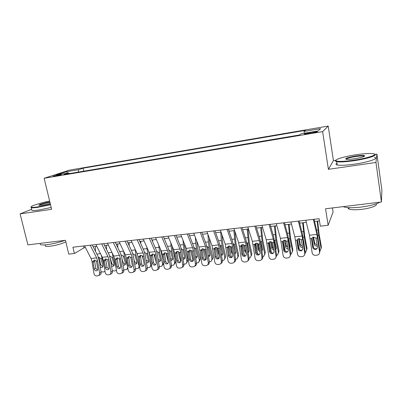 <?xml version="1.0" encoding="UTF-8"?>
<svg xmlns="http://www.w3.org/2000/svg" width="402" height="402" viewBox="0 0 402 402"><rect width="100%" height="100%" fill="white"/><g stroke="black" fill="none" stroke-linecap="round" stroke-linejoin="round"><path stroke-width="0.6" d="M55.014 176.161C59.225 175.357 61.35 174.795 61.395 174.478L59.511 174.694C55.335 175.493 53.215 176.056 53.144 176.377L55.014 176.161M328.208 126.072L69.35 170.147L44.145 178.267L322.625 131.62L328.208 126.072L333.434 160.604L328.404 169.332L375.955 162.463L376.915 154.112L374.915 154.413M335.956 160.227L333.434 160.604M376.915 154.112L381.9 190.292L381.428 202L325.56 208.774L328.138 225.286L333.087 212.01L332.459 207.934M31.652 209.286L20.1 213.884L27.889 244.863L65.466 240.306L68.777 254.134L74.42 253.506L84.018 247.803L85.46 247.637M375.955 162.463L381.428 202M328.138 225.286L320.314 226.155L319.133 218.708L72.928 247.21L74.42 253.506M313.168 132.037L309.726 132.615C305.59 133.374 303.857 133.861 304.53 134.082L312.007 133.047C316.178 132.283 317.917 131.791 317.223 131.575L313.168 132.037L313.289 132.816M69.405 173.589L68.787 172.915L63.993 174.498L299.515 134.971L301.023 133.811L318.082 130.936L320.595 128.635L304.128 131.424L305.48 130.384L83.093 168.187L78.727 169.634L78.139 172.126M68.787 172.915L56.421 174.996L66.657 171.679L78.727 169.634M328.404 169.332L322.625 131.62M20.1 213.884L51.642 209.326L44.145 178.267M93.179 246.753L96.812 246.336M104.56 245.451L108.344 245.019M116.118 244.13L120.057 243.677M127.866 242.783L131.967 242.316M139.801 241.416L144.067 240.929M151.931 240.029L156.363 239.522M164.262 238.617L168.865 238.09M176.795 237.185L181.578 236.637M189.533 235.723L194.503 235.155M202.487 234.24L207.648 233.652M215.663 232.733L221.02 232.12M229.065 231.2L234.617 230.562M242.697 229.637L248.456 228.979M256.566 228.055L262.541 227.366M270.677 226.437L276.872 225.728M285.038 224.793L291.465 224.06M299.656 223.12L306.314 222.356M314.535 221.417L319.469 220.854M83.591 245.974L84.018 247.803M304.168 133.283L304.128 131.424M83.777 171.177L83.093 168.187M66.657 171.679L67.491 173.131M313.339 219.376L316.922 234.431L319.54 252.009L320.002 251.371L319.258 253.682M314.032 219.296L317.077 232.135L320.002 251.371M305.796 220.251L309.49 235.22L312.123 252.717C312.55 254.456 313.671 255.325 315.49 255.335L317.701 255.034C319.032 254.456 319.645 253.446 319.54 252.009M312.032 238.034L311.63 239.672L312.716 247.376L313.223 246.768L312.052 238.476M313.223 246.768C313.56 248.15 314.454 248.843 315.902 248.843L317.233 248.26M311.63 239.672L311.741 238.567L312.6 237.471L313.661 237.1L315.967 238.125L317.464 246.903C317.55 248.079 317.047 248.893 315.952 249.346L315.414 249.461C313.957 249.461 313.057 248.768 312.716 247.376M311.846 238.321L311.937 238.803M312.62 242.517L313.58 247.727M317.133 221.12L318.786 235.577L321.092 248.381L321.399 246.918L321.118 248.526M317.66 221.06L319.108 234.18L321.399 246.918M319.932 250.873L321.092 248.381M317.344 246.039L316.977 246.104C315.545 246.114 314.64 245.491 314.269 244.225L312.987 237.265M313.57 237.11L314.61 242.788C314.952 243.984 315.796 244.612 317.153 244.667M354.087 160.162C368.448 158.112 379.297 154.192 372.76 153.609C369.136 153.273 363.549 153.659 356.001 154.765C343.579 156.584 332.851 159.976 336.595 161.021C339.338 161.689 345.167 161.403 354.087 160.162M374.594 154.257C378.141 155.313 367.162 158.835 354.127 160.7C345.71 161.88 339.911 162.212 336.73 161.694L336.208 161.564C335.374 161.282 335.268 160.89 335.896 160.378M354.584 158.75C350.82 159.287 348.077 159.473 346.363 159.303C344.343 158.559 347.403 157.473 355.544 156.051C359.996 155.418 362.961 155.262 364.443 155.599C365.323 156.433 362.041 157.483 354.584 158.75M364.363 156.333L363.8 156.076C362.227 155.84 359.488 156.001 355.584 156.564C349.946 157.483 346.745 158.373 345.981 159.237M379.945 202.181C376.111 204.301 369.745 205.95 360.86 207.11C352.524 208.02 346.745 207.914 343.514 206.794L343.162 206.638M376.041 203.904C378.237 205.412 370.594 208.342 361.584 209.352C355.589 209.995 351.413 209.899 349.062 209.06C348.167 208.678 347.911 208.206 348.283 207.638M374.378 157.398C379.699 158.287 368.604 162.162 354.624 164.127C346.212 165.287 340.419 165.589 337.233 165.021C335.67 164.659 335.58 164.071 336.966 163.262M49.647 201.065C39.602 203.025 29.07 206.487 31.336 207.191C32.19 207.482 34.421 207.367 38.019 206.844L50.431 204.316M50.531 204.734L37.894 207.306C34.517 207.799 32.306 207.934 31.266 207.718L31.08 206.965M50.21 203.407L42.376 205.11L39.245 205.342C36.994 205.141 44.18 202.839 49.853 201.91M49.948 202.317C44.401 203.362 40.873 204.372 39.376 205.352M64.888 240.376C59.114 242.431 53.175 243.863 47.064 244.677C43.702 245.064 41.476 245.044 40.396 244.607L40.11 243.451M65.833 241.838C61.687 243.843 56.466 245.3 50.17 246.21C47.737 246.486 46.129 246.461 45.341 246.135L45.13 245.28M51.195 207.487L38.572 210.06C35.19 210.542 32.979 210.668 31.939 210.432L31.743 209.653M298.319 221.115L302.128 236.004L304.771 253.421L305.319 252.783L304.404 255.25M299.123 221.025L302.359 233.723L305.319 252.783M290.912 221.974L294.827 236.783L297.485 254.119C297.907 255.843 299.013 256.707 300.802 256.712L302.942 256.431C304.269 255.868 304.877 254.863 304.771 253.421M297.45 239.562L296.967 241.195L298.058 248.828L298.641 248.215L297.47 239.999M298.641 248.215C298.977 249.587 299.857 250.275 301.284 250.275L302.425 249.833M296.967 241.195L297.073 240.094L297.952 238.984L298.952 238.647L301.224 239.662L302.721 248.366C302.806 249.541 302.304 250.351 301.214 250.793L300.711 250.898C299.279 250.893 298.395 250.205 298.058 248.828M283.571 222.824L287.591 237.552L290.264 254.813L290.892 254.17L289.822 256.757M284.475 222.718L287.892 235.286L290.892 254.17M276.295 223.668L280.42 238.316L283.103 255.496C283.521 257.205 284.611 258.064 286.37 258.074L288.44 257.803C289.762 257.255 290.37 256.255 290.264 254.813M283.119 241.059L282.561 242.687L283.651 250.25L284.314 249.637L283.144 241.491M284.314 249.637C284.646 250.999 285.515 251.677 286.917 251.682L287.882 251.35M282.561 242.687L282.661 241.602L283.556 240.476L284.5 240.165L286.737 241.175L288.234 249.798C288.319 250.974 287.822 251.778 286.737 252.21L286.264 252.305C284.857 252.305 283.988 251.617 283.651 250.25M269.079 224.502L273.31 239.074L276.003 256.18L276.712 255.536L275.506 258.21M270.084 224.386L273.677 236.818L276.712 255.536M261.933 225.326L266.265 239.823L268.968 256.853C269.385 258.546 270.456 259.396 272.184 259.406L274.194 259.149C275.511 258.612 276.114 257.622 276.003 256.18M269.038 242.532L268.405 244.155L269.491 251.652L270.234 251.039L269.064 242.964M270.234 251.039C270.566 252.386 271.42 253.059 272.797 253.064L273.606 252.818M268.405 244.155L268.501 243.079L269.405 241.949L270.3 241.657L272.506 242.662L273.998 251.21C274.084 252.381 273.586 253.18 272.511 253.602L272.069 253.692C270.687 253.687 269.827 253.009 269.491 251.652M254.848 226.15L259.275 240.567L261.993 257.521L262.772 256.873C262.893 258.084 262.451 258.999 261.446 259.612M255.943 226.019L259.707 238.326L260.803 243.396L262.772 256.873M247.823 226.964L252.35 241.306L255.079 258.184C255.491 259.863 256.546 260.707 258.245 260.717L260.2 260.471C261.506 259.948 262.104 258.963 261.993 257.521M255.195 243.984L254.491 245.597L255.577 253.029L256.396 252.411L255.22 244.406M256.396 252.411C256.722 253.747 257.566 254.416 258.918 254.421L259.586 254.245M254.491 245.597L254.582 244.532L255.501 243.396L256.345 243.125L258.516 244.12L260.004 252.592C260.094 253.762 259.602 254.556 258.536 254.968L258.119 255.054C256.757 255.049 255.913 254.376 255.577 253.029M297.39 239.507L299.324 249.567M302.651 222.778L304.249 237.115L306.636 249.793L307.022 248.335L306.671 250.064M303.259 222.708L304.651 235.718L307.022 248.335M305.264 252.401L305.821 252.044L306.636 249.793M304.384 246.2L303.611 240.733M302.6 247.531L302.565 247.537C301.158 247.547 300.264 246.928 299.882 245.677L298.55 238.723M299.229 238.632L300.304 244.245C300.57 245.26 301.269 245.873 302.394 246.084M283.189 240.763L285.284 251.23M288.415 224.406L289.963 238.622L292.43 251.185L292.887 249.732L292.47 251.567M289.103 224.331L290.44 237.23L292.887 249.732M290.847 253.873L291.601 253.451L292.43 251.185M288.661 238.793L290.244 246.647L290.003 247.994M288.113 248.959C286.857 248.843 286.068 248.225 285.747 247.099L284.365 240.185M285.149 240.185L286.239 245.672L287.887 247.406M289.887 247.16L290.269 246.833M269.239 242.059L271.476 252.793M274.42 226.009L275.923 240.11L278.46 252.551L278.993 251.104L278.511 253.039M275.184 225.919L276.47 238.718L278.993 251.104M276.676 255.295L277.626 254.828L278.46 252.551M275.923 240.11L274.631 240.245L276.269 248.054L275.857 249.647M273.868 250.315L271.847 248.501L270.425 241.647M271.315 241.773L272.415 247.079L273.621 248.617M275.722 248.712L276.305 248.32M255.536 243.371L257.888 254.28M260.667 227.582L262.114 241.567L264.727 253.898L265.33 252.456L264.777 254.471M261.501 227.487L262.737 240.18L265.33 252.456M260.38 240.979L260.968 242.084L262.531 249.441L261.948 251.21M262.742 256.667L263.888 256.185L264.727 253.898M259.863 251.602L258.184 249.878L256.732 243.115M257.737 243.411L258.818 248.461L259.581 249.692M261.797 250.19L262.571 249.773M240.858 227.768L245.481 242.039L248.22 258.843L249.074 258.195C249.19 259.461 248.712 260.39 247.637 260.973M242.049 227.632L245.974 239.808L247.104 244.828L249.074 258.195M233.954 228.567L238.672 242.763L241.421 259.491C241.833 261.154 242.873 261.993 244.542 262.003L246.441 261.772C247.738 261.26 248.33 260.28 248.22 258.843M241.587 245.406L240.813 247.014L241.903 254.386L242.788 253.762L241.612 245.828M242.788 253.762C243.115 255.089 243.944 255.752 245.275 255.757L245.813 255.632M240.813 247.014L240.898 245.959L241.823 244.818L242.627 244.567L244.768 245.557L246.255 253.953C246.341 255.124 245.858 255.908 244.798 256.315L244.401 256.391C243.064 256.386 242.23 255.717 241.903 254.386M242.064 244.702L244.516 255.697M247.145 229.13L248.547 243.004L251.225 255.22L251.893 253.783L251.275 255.873M248.049 229.029L249.23 241.622L251.893 253.783M246.622 242.215L247.421 243.517L249.024 250.803L248.265 252.707M251.225 255.22L250.381 257.511L249.044 257.994M246.084 252.823L244.748 251.235L243.27 244.592M244.411 245.15L245.748 250.516M248.099 251.597L249.069 251.195M227.115 229.361L231.919 243.481L234.678 260.139L235.602 259.486C235.718 260.808 235.21 261.747 234.07 262.3M228.391 229.21L232.477 241.26L233.632 246.24L235.602 259.486M220.331 230.145L225.226 244.195L227.994 260.777C228.406 262.426 229.431 263.26 231.075 263.275L232.919 263.049C234.205 262.546 234.793 261.576 234.678 260.139M228.21 246.808L227.366 248.411L228.457 255.717L229.411 255.094L228.235 247.225M229.411 255.094C229.733 256.406 230.552 257.064 231.864 257.069L232.281 256.984M227.366 248.411L227.447 247.361L228.381 246.215L229.14 245.984L231.25 246.964L232.733 255.29C232.823 256.461 232.341 257.24 231.296 257.637L230.919 257.707C229.602 257.702 228.783 257.039 228.457 255.717M228.823 246.039L231.366 257.059M233.843 230.653L235.2 244.411L237.944 256.516L238.677 255.084L237.994 257.245M234.874 231.321L235.954 243.034L238.677 255.084M233.105 243.476L234.095 244.918L235.738 252.139L234.808 254.144M237.944 256.516L237.1 258.818L235.572 259.29M232.532 253.958L231.532 252.567L230.044 246.074M231.396 247.205L231.778 248.873M234.627 252.943L235.788 252.587L235.039 254.004M213.603 230.924L218.587 244.903L221.366 261.416L222.356 260.762C222.472 262.129 221.934 263.074 220.743 263.596M214.964 230.763L219.201 242.692L220.386 247.622L222.356 260.762M206.935 231.698L212.005 245.602L214.794 262.044C215.201 263.677 216.211 264.501 217.829 264.521L219.623 264.3C220.899 263.812 221.482 262.848 221.366 261.416M215.055 248.18L214.14 249.783L215.236 257.024L216.256 256.401L215.08 248.597M216.256 256.401C216.577 257.702 217.381 258.355 218.673 258.365L218.984 258.305M214.14 249.783L214.221 248.743L215.155 247.597L215.879 247.376L217.964 248.351L219.442 256.607C219.532 257.772 219.055 258.546 218.015 258.933L217.663 258.999C216.371 258.994 215.557 258.335 215.236 257.024M215.809 247.386L218.422 258.37M220.763 232.15L221.301 240.502L222.075 245.798L224.884 257.798L225.678 256.37L224.934 258.587M221.989 234.909L222.889 244.426L225.678 256.37M219.814 244.748L220.994 246.3L222.673 253.456L221.979 255.325L221.572 255.531M224.884 257.798L224.04 260.099L222.326 260.566M219.196 254.989L218.537 253.873L217.045 247.572M221.376 254.22L222.723 253.948M200.322 232.462L205.477 246.295L208.276 262.667L209.331 262.014C209.447 263.426 208.879 264.37 207.638 264.858M201.769 232.296L206.146 244.104L207.357 248.989L209.331 262.014M193.764 233.22L199.005 246.989L199.829 250.245L201.809 263.29C202.216 264.908 203.211 265.727 204.799 265.742L206.548 265.536C207.814 265.054 208.392 264.099 208.276 262.667M202.216 248.918L202.141 249.949L201.141 251.129L202.231 258.31L203.317 257.682L202.141 249.949M203.317 257.682C203.638 258.973 204.432 259.627 205.698 259.632L205.909 259.602M201.141 251.129L201.216 250.099L202.151 248.949L202.839 248.748L204.894 249.712L206.367 257.903C206.462 259.064 205.99 259.833 204.96 260.21L204.628 260.275C203.352 260.265 202.553 259.612 202.231 258.31M203.01 248.737L205.678 259.637M207.95 234.477L208.392 241.914L209.166 247.165L212.035 259.054L212.894 257.632L212.085 259.898M209.276 238.125L210.04 245.793L212.894 257.632M206.749 246.024L207.98 247.29L209.819 254.752L209.125 256.617L208.553 256.868M212.035 259.054L211.191 261.355L209.301 261.818M206.055 255.853L204.271 249.099M208.337 255.441L209.874 255.285M187.262 233.974L192.588 247.672L193.417 250.913L195.402 263.903L196.518 263.245C196.633 264.667 196.065 265.611 194.819 266.079L194.719 266.139M188.789 233.798L193.307 245.486L194.543 250.33L196.518 263.245M180.815 234.718L186.221 248.351L187.056 251.577L189.04 264.511C189.442 266.119 190.427 266.933 191.99 266.948L193.694 266.747C194.95 266.28 195.518 265.33 195.402 263.903M189.493 250.225L189.412 251.275L188.352 252.456L189.442 259.576L190.588 258.948L189.412 251.275M190.588 258.948C190.91 260.23 191.694 260.873 192.94 260.883L193.06 260.868M188.352 252.456L188.422 251.436L189.362 250.285L190.015 250.094L192.04 251.054L193.513 259.174C193.603 260.33 193.141 261.094 192.121 261.466L191.804 261.526C190.553 261.516 189.764 260.868 189.442 259.576M190.427 250.094L193.121 260.787M195.372 237.441L195.694 243.295L196.467 248.506L199.397 260.29L200.312 258.873L199.472 261.164M196.744 241.044L197.402 247.14L200.312 258.873M193.905 247.3L195.297 248.632L197.176 256.029L196.488 257.888L195.744 258.164M199.397 260.29L198.553 262.591L196.488 263.054M192.97 255.612L191.729 250.687M195.503 256.597L197.231 256.592M174.423 235.456L179.905 249.019L180.749 252.235L182.734 265.114L183.915 264.461C184.031 265.873 183.468 266.807 182.237 267.27L182 267.4M176.026 235.276L180.679 246.848L181.94 251.647L183.915 264.461M168.081 236.195L173.644 249.687L174.498 252.888L176.483 265.717C176.88 267.31 177.85 268.114 179.387 268.134L181.051 267.938C182.292 267.481 182.855 266.536 182.734 265.114M176.975 251.516L176.895 252.582L175.769 253.757L176.865 260.823L178.071 260.189L176.895 252.582M178.071 260.189C178.387 261.461 179.161 262.104 180.387 262.114L180.423 262.109M175.769 253.757L175.84 252.747L176.774 251.602L177.403 251.421L179.398 252.376L180.865 260.426C180.96 261.576 180.503 262.335 179.493 262.697L179.191 262.752C177.96 262.742 177.181 262.099 176.865 260.823M178.051 251.456L180.699 261.672M182.97 240.16L183.97 249.828L186.955 261.511L187.93 260.099L186.985 262.541M184.387 243.723L184.965 248.466L187.93 260.099M181.272 248.577L182.82 249.949L184.734 257.28L184.051 259.139L183.136 259.416M186.955 261.511L186.121 263.802L183.885 264.265M179.92 254.285L179.443 252.446M182.87 257.682L184.794 257.868M161.795 236.919L167.433 250.351L168.292 253.536L170.277 266.31L171.513 265.652C171.629 267.059 171.076 267.988 169.855 268.441L169.493 268.636M163.473 236.728L168.257 248.19L169.538 252.943L171.513 265.652M155.559 237.642L161.267 251.004L162.142 254.175L164.122 266.898C164.518 268.481 165.473 269.28 166.991 269.3L168.614 269.114C169.84 268.662 170.398 267.727 170.277 266.31M164.659 252.793L164.579 253.868L163.398 255.044L164.488 262.049L165.75 261.416L164.579 253.868M165.75 261.416C166.056 262.652 166.805 263.29 167.991 263.325M163.398 255.044L163.463 254.039L164.398 252.893L164.991 252.727L166.961 253.672L168.428 261.657C168.518 262.802 168.071 263.556 167.071 263.913L166.785 263.963C165.569 263.953 164.805 263.315 164.488 262.049M165.885 252.833L168.423 262.375M164.478 238.592L164.503 239.2M170.755 242.677L171.674 251.124L174.714 262.707L175.744 261.3L174.729 263.838M172.207 246.205L172.724 249.768L175.744 261.3M168.845 249.843L170.543 251.245L172.493 258.516L171.815 260.37L170.734 260.627M174.714 262.707L173.89 264.998L171.483 265.451M170.433 258.682L172.553 259.124M149.373 238.356L155.157 251.657L156.036 254.813L158.021 267.486L159.313 266.822C159.428 268.229 158.885 269.149 157.674 269.591L157.192 269.842M151.122 238.155L156.031 249.506L157.338 254.22L159.313 266.822M143.243 239.069L149.097 252.3L149.981 255.446L151.961 268.064C152.358 269.631 153.298 270.425 154.79 270.445L156.373 270.265C157.589 269.822 158.137 268.893 158.021 267.486M152.539 254.049L152.453 255.134L151.217 256.305L152.313 263.255L153.629 262.617L152.453 255.134M153.629 262.617C153.921 263.812 154.629 264.446 155.765 264.521M151.217 256.305L151.283 255.31L152.212 254.17L152.785 254.009L154.725 254.948L156.187 262.868C156.283 264.013 155.835 264.757 154.85 265.109L154.574 265.154C153.383 265.144 152.624 264.511 152.313 263.255M153.926 254.23L156.056 262.059M152.514 239.964L152.574 241.517M158.715 245.024L159.579 252.406L162.669 263.888L163.488 262.823M160.232 248.582L163.001 259.702M156.624 251.104L158.463 252.521L160.443 259.732L159.775 261.581L158.524 261.797M162.669 263.888L161.85 266.174L159.272 266.596M163.659 263.923L162.664 265.109M158.177 259.566L160.509 260.35M137.157 239.773L143.082 252.943L143.971 256.069L145.956 268.642L147.303 267.978C147.423 269.38 146.886 270.295 145.685 270.727L145.092 271.023M138.971 239.562L144.001 250.803L145.333 255.476L147.303 267.978M131.122 240.471L137.117 253.577L138.017 256.692L139.996 269.209C140.388 270.767 141.318 271.556 142.785 271.576L144.333 271.4C145.534 270.963 146.077 270.043 145.956 268.642M140.61 255.295L140.524 256.381L139.238 257.546L140.328 264.441L141.7 263.802L140.524 256.381M141.7 263.802C141.971 264.953 142.65 265.581 143.735 265.692M139.238 257.546L139.293 256.561L140.223 255.421L140.765 255.27L142.685 256.205L144.142 264.064C144.238 265.199 143.8 265.938 142.821 266.285L142.559 266.33C141.383 266.315 140.64 265.687 140.328 264.441M142.167 255.662L143.655 260.983M140.735 241.311L140.821 243.692M146.851 247.225L147.67 253.662L150.81 265.049L151.378 264.345M148.534 251.034L150.378 257.968M144.599 252.361L146.574 253.778L148.584 260.923L147.921 262.767L146.509 262.933M150.81 265.049L150.001 267.325L147.258 267.697M151.569 265.551L150.79 266.345M146.072 260.174L148.65 261.556M125.138 241.165L131.198 254.21L132.102 257.31L134.087 269.777L135.484 269.114C135.605 270.511 135.072 271.415 133.891 271.842L133.193 272.179M127.017 240.949L132.163 252.084L133.514 256.717L135.484 269.114M119.198 241.853L125.323 254.833L126.238 257.923L128.218 270.34C128.61 271.883 129.524 272.667 130.972 272.687L132.484 272.516C133.675 272.089 134.208 271.174 134.087 269.777M128.866 256.521L128.786 257.602L127.444 258.767L128.534 265.606L129.957 264.968L128.786 257.602M129.957 264.968C130.218 266.079 130.866 266.702 131.901 266.843M127.444 258.767L127.499 257.793L128.419 256.657L128.941 256.516L130.836 257.441L132.288 265.235C132.384 266.365 131.951 267.104 130.987 267.441L130.735 267.481C129.58 267.471 128.846 266.843 128.534 265.606M130.625 257.174L131.479 260.154M129.137 242.637L129.238 245.753M135.162 249.305L135.946 254.903L139.137 266.189L139.459 265.812M137.223 253.818L137.992 256.556M132.766 253.612L134.866 255.019L136.906 262.104L136.253 263.938L134.675 264.029M139.137 266.189L138.333 268.461L135.429 268.762M139.645 266.978L139.097 267.561M133.951 259.466L134.419 261.104C134.846 262.215 135.635 262.772 136.78 262.772L136.976 262.737M113.309 242.532L119.5 255.456L120.419 258.531L122.399 270.898L123.851 270.234C123.972 271.621 123.449 272.521 122.278 272.943L121.479 273.31M115.253 242.311L120.51 253.34L121.881 257.933L123.851 270.234M107.465 243.21L113.721 256.069L114.645 259.129L116.625 271.45C117.012 272.983 117.917 273.757 119.339 273.782L120.821 273.616C121.997 273.194 122.525 272.29 122.399 270.898M115.836 259.973L115.887 259.004L117.304 257.737L117.228 258.808L115.836 259.973L116.927 266.757L118.399 266.119L117.228 258.808M118.399 266.119C118.645 267.189 119.263 267.807 120.253 267.973M117.304 257.737L119.173 258.657L120.62 266.39C120.716 267.516 120.288 268.245 119.339 268.576L119.098 268.616C117.957 268.606 117.233 267.983 116.927 266.757M119.389 259.079L119.515 259.516M117.721 243.944L117.826 247.707M123.645 251.275L124.404 256.124L127.725 267.224M121.163 254.843L123.344 256.235L125.414 263.26L124.766 265.089L123.027 265.079M127.64 267.315L126.851 269.581L123.781 269.792M122.022 258.818L123.027 262.26C123.459 263.365 124.238 263.913 125.369 263.913L125.484 263.898M101.666 243.883L107.987 256.682L108.917 259.727L110.897 271.998L112.399 271.335C112.52 272.717 112.002 273.611 110.846 274.023L109.957 274.42M103.671 243.647L109.042 254.577L110.429 259.129L112.399 271.335M95.917 244.547L102.299 257.285L103.234 260.32L105.213 272.541C105.6 274.063 106.49 274.832 107.892 274.857L109.339 274.697C110.505 274.285 111.022 273.385 110.897 271.998M105.947 258.863L105.847 259.999L104.409 261.159L105.495 267.888L107.017 267.25L105.847 259.999M107.017 267.25L108.786 269.084M104.409 261.159L104.455 260.194L105.369 259.069L105.847 258.943L107.691 259.858L109.133 267.526C109.233 268.647 108.811 269.37 107.872 269.697L107.641 269.737C106.52 269.722 105.806 269.104 105.495 267.888M106.48 245.23L106.585 249.577M112.319 253.185L113.042 257.325L115.922 267.069M109.841 256.054L111.997 257.436L114.093 264.4L113.454 266.224L111.55 266.094M116.339 269.667L115.545 270.677L114.756 270.923L112.309 270.777M109.947 256.456L109.922 256.868M110.243 258.149L111.806 263.4C112.243 264.496 113.017 265.044 114.133 265.044L114.168 265.039M90.209 245.21L96.651 257.888L97.596 260.908L99.575 273.084L101.118 272.42C101.244 273.792 100.736 274.682 99.59 275.089L98.616 275.511M92.274 244.969L97.746 255.793L99.153 260.31L101.118 272.42M84.551 245.863L91.048 258.486L92.003 261.496L93.978 273.621C94.359 275.129 95.239 275.893 96.621 275.918L98.038 275.762C99.188 275.355 99.701 274.466 99.575 273.084M94.761 259.978L94.646 261.169L93.158 262.325L94.244 269.003L95.812 268.36L94.646 261.169M95.812 268.36L97.5 270.174M93.158 262.325L93.204 261.37L94.108 260.245L94.565 260.129L96.39 261.039L97.827 268.647C97.927 269.762 97.51 270.481 96.58 270.797L96.359 270.837C95.254 270.822 94.55 270.209 94.244 269.003M95.41 246.496L95.505 251.361M101.178 255.054L104.198 266.28M98.691 257.245L100.822 258.617L102.947 265.526L102.319 267.34L101.731 267.521L100.249 267.059M104.997 271.204L103.656 271.993L101.008 271.722M98.867 257.637L100.756 264.521C101.188 265.591 101.942 266.134 103.028 266.159M309.852 133.409L309.726 132.615M315.967 238.125L317.57 237.959M310.148 238.733L311.741 238.567M309.49 235.22L316.922 234.431M318.786 235.577L317.781 235.683M318.007 229.954L316.6 230.105M314.269 244.225L314.61 242.788M301.224 239.662L302.796 239.502M295.51 240.26L297.073 240.094M294.827 236.783L302.128 236.004M286.737 241.175L288.284 241.014M281.124 241.763L282.661 241.602M280.42 238.316L287.591 237.552M272.506 242.662L274.028 242.501M266.988 243.235L268.501 243.079M266.265 239.823L273.31 239.074M258.516 244.12L260.014 243.964M253.094 244.687L254.582 244.532M252.35 241.306L259.275 240.567M304.249 237.115L303.093 237.235M303.47 231.537L301.847 231.713M299.882 245.677L300.304 244.245M289.963 238.622L288.656 238.763M289.184 233.095L287.35 233.296M285.747 247.099L286.239 245.672M275.144 234.627L273.109 234.848M271.847 248.501L272.415 247.079M262.114 241.567L260.848 241.702M261.34 236.135L259.109 236.376M258.184 249.878L258.818 248.461M244.768 245.557L246.24 245.401M239.436 246.109L240.898 245.959M238.672 242.763L245.481 242.039M248.547 243.004L247.295 243.135M247.768 237.617L245.356 237.878M244.748 251.235L245.451 249.818M231.25 246.964L232.698 246.813M226.009 247.511L227.447 247.361M225.226 244.195L231.919 243.481M235.2 244.411L233.974 244.542M234.426 239.069L231.828 239.356M231.532 252.567L232.155 251.421M217.964 248.351L219.381 248.205M212.809 248.888L214.221 248.743M212.005 245.602L218.587 244.903M222.075 245.798L220.869 245.929M221.301 240.502L218.532 240.803M218.537 253.873L218.929 253.21M204.894 249.712L206.291 249.567M199.829 250.245L201.216 250.099M199.005 246.989L205.477 246.295M209.166 247.165L207.98 247.29M208.392 241.914L205.452 242.23M205.754 255.164L205.914 254.908M192.04 251.054L193.417 250.913M187.056 251.577L188.422 251.436M186.221 248.351L192.588 247.672M196.467 248.506L195.297 248.632M195.694 243.295L192.593 243.637M179.398 252.376L180.749 252.235M174.498 252.888L175.84 252.747M173.644 249.687L179.905 249.019M183.97 249.828L182.82 249.949M183.201 244.662L179.945 245.014M166.961 253.672L168.292 253.536M162.142 254.175L163.463 254.039M161.267 251.004L167.433 250.351M171.674 251.124L170.543 251.245M170.91 246.004L167.498 246.376M154.725 254.948L156.036 254.813M149.981 255.446L151.283 255.31M149.097 252.3L155.157 251.657M159.579 252.406L158.463 252.521M158.81 247.32L155.252 247.707M142.685 256.205L143.971 256.069M138.017 256.692L139.293 256.561M137.117 253.577L143.082 252.943M147.67 253.662L146.574 253.778M146.901 248.622L143.207 249.024M130.836 257.441L132.102 257.31M126.238 257.923L127.499 257.793M125.323 254.833L131.198 254.21M135.946 254.903L134.866 255.019M135.183 249.898L131.348 250.315M119.173 258.657L120.419 258.531M114.645 259.129L115.887 259.004M113.721 256.069L119.5 255.456M124.404 256.124L123.344 256.235M123.595 251.165L119.68 251.592M122.64 262.677L123.027 262.26M107.691 259.858L108.917 259.727M103.234 260.32L104.455 260.194M102.299 257.285L107.987 256.682M113.042 257.325L111.997 257.436M111.952 252.436L108.188 252.843M111.218 264.019L111.806 263.4M96.39 261.039L97.596 260.908M92.003 261.496L93.204 261.37M91.048 258.486L96.651 257.888M101.852 258.506L100.822 258.617M100.495 253.682L96.882 254.079M99.967 265.32L100.756 264.521M317.263 131.841L317.223 131.575M316.434 248.727L315.952 249.346M337.233 165.021L336.73 161.694M363.8 156.076L363.87 156.574M348.856 207.673L349.062 209.06M364.046 156.142L364.443 155.599M336.595 161.021L336.208 161.564M31.939 210.432L31.266 207.718M45.029 244.873L45.341 246.135M40.396 244.607L40.094 243.381M31.336 207.191L31.049 207.653M301.781 250.17L301.214 250.793M287.385 251.582L286.737 252.21M273.239 252.974L272.511 253.602M259.335 254.34L258.536 254.968M290.033 247.054L289.922 247.401M276.129 248.476L275.807 249.305M262.456 249.868L261.928 251.089M245.667 255.682L244.798 256.315M249.009 251.24L248.325 252.667M232.23 256.999L231.296 257.637M218.954 258.34L218.015 258.933M222.718 254.029L221.979 255.325M205.824 259.692L204.96 260.21M209.864 255.431L209.125 256.617M192.92 261.014L192.121 261.466M197.206 256.803L196.488 257.888M180.232 262.305L179.493 262.697M184.754 258.144L184.051 259.139M167.755 263.561L167.071 263.913M172.498 259.456L171.815 260.37M155.484 264.797L154.85 265.109M160.433 260.737L159.775 261.581M143.408 266.003L142.821 266.285M148.559 261.998L147.921 262.767M131.534 267.189L130.987 267.441M136.866 263.23L136.253 263.938M119.846 268.35L119.339 268.576M125.359 264.436L124.766 265.089M127.585 268.747L127.906 268.38M108.344 269.491L107.872 269.697M114.022 265.621L113.454 266.224M97.028 270.616L96.58 270.797M102.862 266.782L102.319 267.34"/></g></svg>
